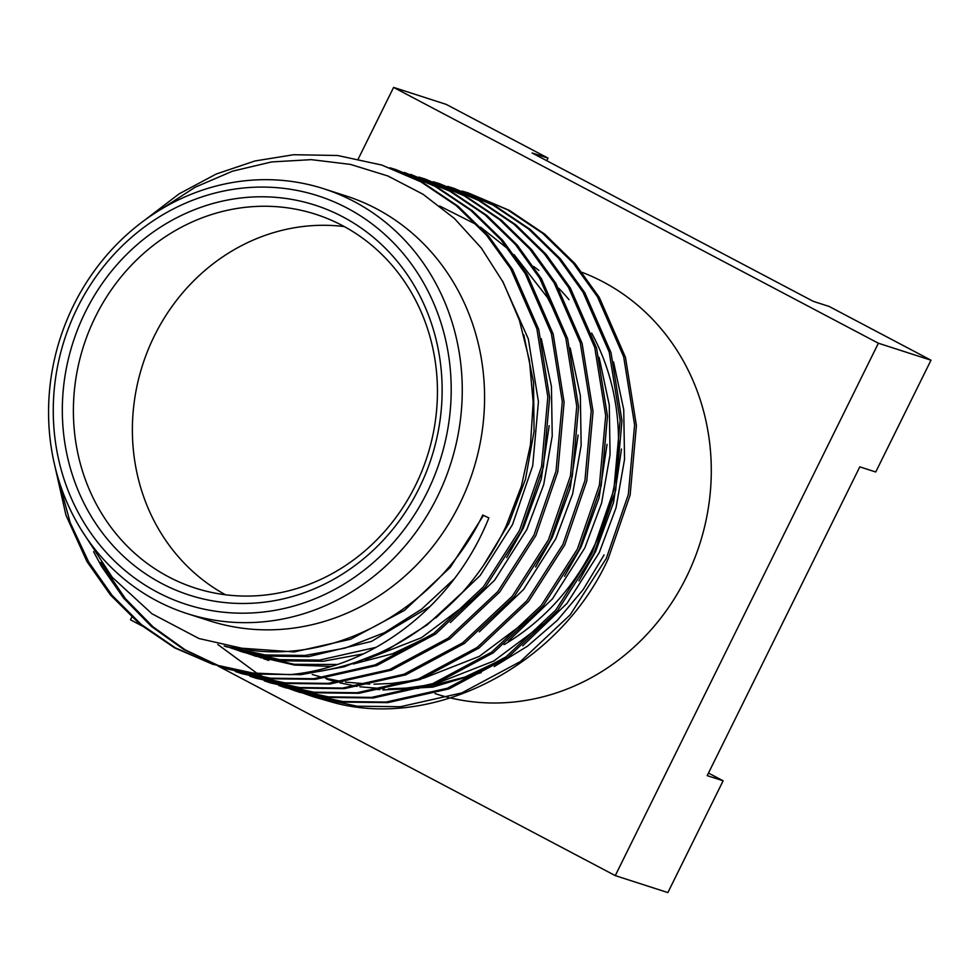 <?xml version="1.0" encoding="UTF-8"?>
<svg xmlns="http://www.w3.org/2000/svg" width="980" height="980" viewBox="0 0 980 980"><rect width="100%" height="100%" fill="white"/><g stroke="black" fill="none" stroke-linecap="round" stroke-linejoin="round"><path stroke-width="1.47" d="M85.321 312.069A204.857 188.282 107.9 0 1 342.816 216.837A204.857 188.282 107.9 0 1 419.134 488.212A204.857 188.282 107.9 0 1 161.639 583.431A204.857 188.282 107.9 0 1 85.321 312.069M415.398 485.578A196.368 180.467 -72.1 0 0 315.707 214.289A196.368 180.467 -72.1 0 0 95.44 316.748A196.368 180.467 -72.1 0 0 195.118 588.037A196.368 180.467 -72.1 0 0 415.398 485.578M77.359 307.867A214.632 197.262 -72.1 0 0 157.315 592.177A214.632 197.262 -72.1 0 0 427.096 492.413A214.632 197.262 -72.1 0 0 347.141 208.091A214.632 197.262 -72.1 0 0 77.359 307.867M437.202 497.093A223.134 205.077 107.9 0 1 186.898 613.529A223.134 205.077 107.9 0 1 73.623 305.233A223.134 205.077 107.9 0 1 323.927 188.809A223.134 205.077 107.9 0 1 437.202 497.093M344.311 226.588A196.368 180.467 -72.1 0 0 154.424 335.785A196.368 180.467 -72.1 0 0 225.51 594.787M323.927 188.809L346.246 196.012A223.134 205.077 107.9 0 1 459.522 504.296A223.134 205.077 107.9 0 1 209.218 620.72L186.898 613.529M160.549 209.585L195.155 187.229L232.554 171.169L271.607 161.933L311.26 159.642L350.46 164.407L388.019 176.032L422.98 194.224L454.414 218.479L481.376 248.112L503.206 282.326L519.363 320.142L529.445 360.53L533.169 402.388L530.474 444.687L521.421 486.129L506.195 525.905C494.765 550.086 480.237 572.185 462.597 592.19C414.05 643.456 356.512 670.945 289.945 674.644C375.205 666.865 454.61 603.741 488.873 517.881L482.736 515.039C440.081 604.832 341.775 662.002 251.137 650.34L198.977 638.531L151.949 613.762L112.186 577.232L82.136 531.135M289.945 674.644L251.272 672.954L212.709 664.269L174.514 647.792L139.969 624.297L110.471 595.007L86.951 561.552L65.966 515.235L54.194 463.038M462.597 592.19L427.243 624.824L387.063 650.071L344.225 666.768L301.032 674.644L257.826 674.117L212.709 664.281M213.211 664.44L175.42 647.878L141.243 624.444L112.063 595.326L88.751 562.128L70.156 522.561L58.2 478.326M145.187 219.79L179.12 193.844L216.213 174.036L254.91 160.977L293.596 154.73L337.598 155.502L381.771 165.044L420.788 181.79L456.166 205.555L486.46 235.102L510.702 268.79L536.893 328.79L547.832 396.949L541.548 466.505L519.535 530.401L483.397 586.849L433.724 633.497L375.034 664.93L313.686 678.723L270.48 678.197L227.164 668.948L220.868 666.804M219.924 666.461L183.946 649.605L151.484 626.49L123.713 598.204L101.406 566.22L93.578 551.691M381.771 165.044L422.588 182.378L457.979 206.143L488.261 235.69L512.503 269.378L538.706 329.366L549.645 397.537L543.361 467.093L521.348 530.989L485.21 587.424L435.524 634.085L376.835 665.506L315.499 679.312L272.281 678.785L227.164 668.948M228.071 669.23L221.786 667.074M220.843 666.731L185.147 649.826L152.929 626.759L125.367 598.609L100.72 562.41M389.869 167.764L396.226 169.712L435.243 186.457L470.633 210.222L500.915 239.769L525.158 273.457L551.36 333.457L562.299 401.616L556.015 471.172L534.002 535.068L497.865 591.504L448.179 638.164L389.489 669.597L328.153 683.391L284.935 682.864L241.631 673.615L235.335 671.471M396.226 169.712L437.055 187.045L472.434 210.81L502.728 240.357L526.971 274.045L553.161 334.033L564.1 402.204L557.816 471.76L535.815 535.656L499.665 592.091L449.991 638.752L391.302 670.173L329.966 683.979L286.748 683.452L241.631 673.615M404.336 172.419L449.71 191.125L485.088 214.889L515.382 244.436L539.625 278.124L565.815 338.112L576.755 406.284L570.47 475.839L548.469 539.735L512.32 596.171L462.646 642.831L403.956 674.252L342.62 688.058L299.402 687.531L256.086 678.283L249.79 676.139M410.694 174.379L451.523 191.713L486.901 215.465L517.183 245.012L541.426 278.712L567.628 338.7L578.568 406.872L572.283 476.427L550.27 540.323L514.133 596.759L464.447 643.419L405.769 674.84L344.421 688.634L301.203 688.119L256.086 678.27M418.791 177.086L425.149 179.034L464.177 195.792L499.555 219.557L529.837 249.104L554.092 282.791L580.283 342.78L591.222 410.951L584.938 480.506L562.924 544.402L526.787 600.838L477.101 647.498L418.423 678.92L357.075 692.725L313.857 692.198L270.554 682.938L264.257 680.806M425.149 179.034L465.978 196.38L501.368 220.132L531.65 249.68L555.893 283.379L582.096 343.368L593.035 411.526L586.751 481.094L564.737 544.99L528.6 601.426L478.914 648.086L420.224 679.508L358.888 693.301L315.67 692.787L270.554 682.938M433.258 181.753L439.616 183.701L478.632 200.459L514.022 224.224L544.304 253.771L568.547 287.459L594.75 347.447L605.689 415.618L599.405 485.174L577.392 549.07L541.254 605.505L491.568 652.166L432.878 683.587L371.543 697.393L328.325 696.866L285.021 687.605L278.724 685.473M439.616 183.701L480.445 201.047L515.823 224.8L546.105 254.347L570.36 288.046L596.551 348.035L607.49 416.194L601.206 485.762L579.192 549.645L543.055 606.093L493.381 652.754L434.691 684.175L373.343 697.968L330.138 697.454L285.009 687.605M285.915 687.899L279.631 685.731M447.725 186.421L454.071 188.368L493.099 205.126L528.477 228.891L558.759 258.438L583.014 292.126L609.205 352.114L620.144 420.285L613.86 489.841L591.846 553.737L555.709 610.173L506.035 656.833L447.346 688.254L385.998 702.06L342.792 701.533L299.476 692.272L293.179 690.141M292.285 689.81L286.062 687.458M285.18 687.103L279.031 684.53M278.149 684.138L272.072 681.333M271.203 680.916L265.2 677.891M264.343 677.437L258.414 674.179M257.569 673.701L217.756 644.473M454.083 188.368L494.9 205.702L530.29 229.467L560.572 259.014L584.815 292.714L611.018 352.702L621.957 420.861L615.673 490.429L593.66 554.312L557.522 610.76L507.836 657.421L449.146 688.842L387.81 702.636L344.593 702.121L299.476 692.272M462.18 191.088L468.538 193.036L507.554 209.793L542.945 233.546L573.226 263.093L597.469 296.793L623.672 356.781L634.611 424.952L628.327 494.508L606.314 558.404L570.176 614.84L520.49 661.5L461.801 692.921L400.465 706.715L357.247 706.2L313.943 696.939L307.647 694.808M468.538 193.036L509.367 210.369L544.745 234.134L575.04 263.681L599.282 297.381L625.473 357.369L636.412 425.528L630.128 495.084L608.115 558.98C559.433 665.935 432.927 731.178 331.13 701.876L313.943 696.939M591.675 333.127A223.134 205.077 107.9 0 1 593.439 547.502A223.134 205.077 107.9 0 1 504.088 644.607M582.157 272.391A223.134 205.077 107.9 0 1 686.233 577.441A223.134 205.077 107.9 0 1 450.518 697.944M448.448 697.442A223.134 205.077 107.9 0 1 435.916 693.877L435.034 693.583M382.972 689.969L432.78 687.115L481.192 672.635M494.238 666.572L527.51 646.163L557.399 620.279L583.21 589.556L604.072 554.974M315.389 697.405L308.565 695.065M533.573 266.425A223.134 205.077 107.9 0 1 538.853 270.407M558.747 288.279A223.134 205.077 107.9 0 1 569 299.672M708.467 773.048L723.13 780.791L707.192 775.645L859.803 466.86L875.74 471.993L931 360.199L829.19 306.471L813.253 301.338L532.079 152.966L548.016 158.111L546.742 160.696M723.13 780.791L667.87 892.584L615.269 875.618L878.386 343.221L393.605 87.416L358.3 158.834M931 360.199L878.386 343.221M131.773 617.192L130.475 619.801L141.733 625.742M217.854 665.91L615.269 875.618M548.016 158.111L446.219 104.382L393.605 87.416M306.752 694.477L300.529 692.125M454.132 578.972L421.559 609.229L384.491 632.651L344.935 648.135L305.05 655.448L265.286 654.971L224.175 646.041M523.835 334.915L533.524 382.176L534.063 431.323L525.476 479.318L508.865 523.467L483.544 565.338M376.136 647.314L319.505 660.104L279.753 659.638L234.502 649.299M232.713 648.65L228.083 646.898M549.18 425.675L541.242 479.098L523.332 528.134L506.648 557.632M471.564 600.262L421.449 637.723L365.454 659.675M337.194 664.477L294.208 664.305L248.969 653.966M247.181 653.317L241.84 651.284M240.076 650.573L234.82 648.331M268.826 660.459L263.424 658.634M261.636 657.984L256.307 655.951M254.543 655.24L249.275 652.999M247.536 652.227L242.342 649.777M578.114 435.01L570.164 488.432L552.255 537.469L535.57 566.967M607.037 444.344L599.086 497.767L581.177 546.803L564.492 576.289M529.421 618.931L479.294 656.38L423.311 678.332M415.018 680.157L391.816 683.44L373.956 684.187M369.644 684.126L345.426 682.129M342.596 681.7L325.483 678.234M323.351 677.695L312.216 674.461M621.491 449.012L613.554 502.422L595.632 551.471L578.96 580.956M543.876 623.599L493.761 661.047L437.778 682.999M429.485 684.824L406.284 688.107L388.411 688.854M384.111 688.793L359.893 686.796M357.051 686.367L339.95 682.901M337.818 682.362L326.671 679.128M483.507 515.407L450.273 567.359L404.581 610.307L350.62 639.23L294.196 651.945L230.766 647.437M430.281 606.351L371.408 641.435L308.663 656.612L268.9 656.135L225.437 646.457M227.25 647.033L224.702 646.163M502.446 280.893L528.318 338.945L538.437 401.727L532.704 465.794L512.479 524.643L480.176 575.493L435.904 617.878M363.568 653.819L323.118 661.28L283.367 660.802L243.518 652.288L236.327 649.826M234.551 649.164L229.516 647.192M541.254 338.651L551.422 386.316L552.23 436.014L543.704 484.622L526.946 529.31L494.655 580.148L450.396 622.533M430.759 635.604L392.576 653.758L353.302 664.011M331.154 666.388L294.539 665.077L254.359 655.792M256.172 656.367L250.794 654.493M249.006 653.832L243.689 651.737M241.938 651.014L236.682 648.723M439.64 205.984L477.285 224.996M480.58 227.152L508.988 249.692M514.084 254.641L547.538 297.687L561.675 325.238M570.176 347.986L580.344 395.651L581.152 445.349L572.626 493.945L555.868 538.633L523.577 589.482L479.318 631.855M599.111 357.32L609.266 404.985L610.075 454.671L601.548 503.279L584.791 547.967L552.5 598.805L508.24 641.189M613.566 361.975L623.733 409.652L624.542 459.338L616.004 507.946L599.258 552.634L566.955 603.472L522.707 645.857M503.071 658.94L464.888 677.082L425.614 687.335M418.803 688.327L383.682 689.834M379.86 689.626L373.454 689.136M243.518 652.288L239.904 651.124"/></g></svg>
